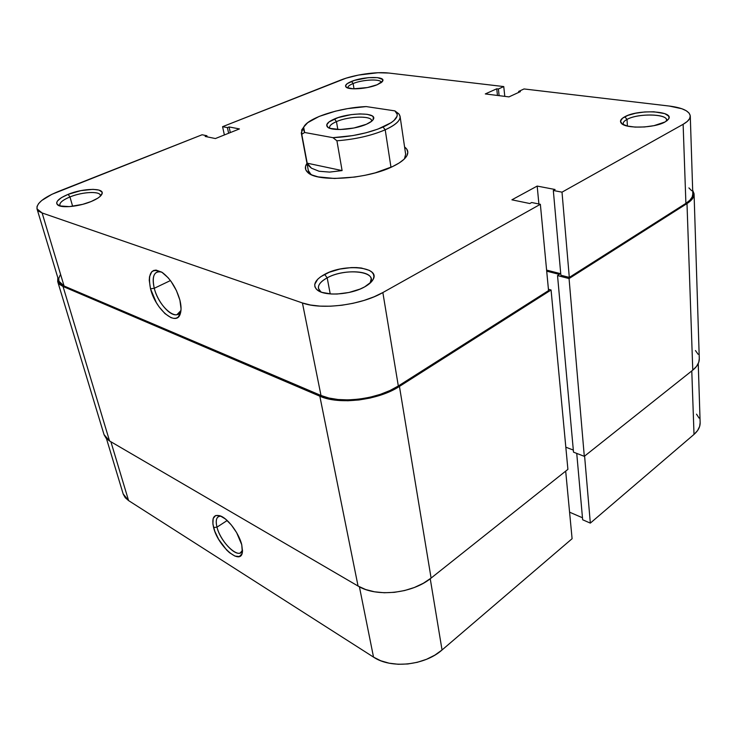 <?xml version="1.0" encoding="UTF-8"?>
<svg xmlns="http://www.w3.org/2000/svg" width="737" height="737" viewBox="0 0 737 737"><rect width="100%" height="100%" fill="white"/><g stroke="black" fill="none" stroke-linecap="round" stroke-linejoin="round"><path stroke-width="1.11" d="M221.091 516.186C216.632 516.066 215.268 519.723 216.982 527.158L213.601 527.545C211.427 517.429 213.942 513.643 221.137 516.213C228.774 519.548 239.203 533.92 241.754 544.744L236.623 532.621L231.289 524.919L225.402 518.977L219.893 515.697L215.6 515.55L213.159 518.507L212.892 524.053L214.826 531.349L218.631 539.309L226.618 549.986L229.502 552.676L234.965 556.103L239.368 556.518L241.994 553.791L242.501 551.34L241.754 544.744L242.344 552.529C240.474 565.813 217.784 545.693 213.601 527.545L216.982 527.158C215.545 521.271 216.19 517.678 218.935 516.388L221.091 516.186M227.18 520.515L216.982 527.158L227.18 520.515M442.043 649.979L430.242 578.738L442.043 649.979L572.096 538.71L442.043 649.979L434.848 655.138L426.502 659.302L417.363 662.296L407.81 663.973L398.256 664.277L389.108 663.18L380.753 660.757L373.53 657.118L128.588 500.598L373.53 657.118C390.951 668.984 424.696 665.539 442.043 649.979M565.684 471.127L572.096 538.71L565.684 471.127M123.254 494.205L125.235 497.696L128.588 500.598L110.9 441.767L128.588 500.598L123.153 493.891L106.441 438.579M569.581 512.178L582.479 517.77L569.581 512.178M698.243 363.581L700.141 422.651C700.242 426.843 698.197 430.758 694.014 434.415L691.785 370.923L694.014 434.415L590.328 523.113L582.654 519.769L576.739 453.402L582.654 519.769L590.328 523.113L694.014 434.415L697.571 430.565L699.625 426.447L700.141 422.614M699.063 418.082L696.511 414.157M359.416 586.809L373.53 657.118L359.416 586.809M590.328 523.113L584.598 456.102L590.328 523.113M242.537 550.198L240.28 552.953C234.394 555.974 219.995 539.871 216.982 527.158C220.593 542.865 240.05 560.7 242.537 550.198M692.669 190.238L694.051 193.711L693.453 197.019L691.076 200.353L686.995 203.569L569.056 278.558L557.531 275.592L559.401 274.413L546.707 271.17L559.401 274.413L557.531 275.592L573.506 452.149L557.531 275.592L569.056 278.558L584.303 456.332L573.506 452.149L584.303 456.332L569.056 278.558L686.995 203.569L692.771 370.14L584.303 456.332L692.771 370.14C697.193 366.556 699.367 362.742 699.284 358.707L698.731 362.355L696.548 366.372L692.771 370.14L686.995 203.569C691.776 200.473 694.134 197.304 694.07 194.052L692.669 190.238M57.689 281.525L104.028 434.581L109.555 440.975L358.062 586.053L319.83 396.193C339.103 405.083 378.514 400.311 399.436 386.418L431.09 578.084L423.351 583.253L414.415 587.472L404.631 590.54L394.433 592.327L384.253 592.751L374.534 591.802L365.681 589.536L358.062 586.053C376.377 597.486 412.416 593.626 431.09 578.084L567.905 469.368L551.073 289.991L567.905 469.368L431.09 578.084L399.436 386.418L551.073 289.991L548.429 289.282L551.073 289.991L399.436 386.418L390.822 391.098L380.928 395.032L370.167 398.035L359.002 399.97L347.928 400.753L337.417 400.357L327.928 398.809L319.83 396.193L63.032 286.472L59.596 284.371L57.762 281.737L57.827 277.729L57.689 281.506L63.032 286.472L319.83 396.193L358.062 586.053L109.555 440.975L106.1 438.211L104.12 434.867M695.452 350.554L698.142 354.294M573.322 450.077L565.823 447.184L573.322 450.077M109.555 440.975L63.032 286.472L109.555 440.975M370.112 283.109L370.398 282.639C377.768 271.105 344.898 267.78 327.191 277.84L324.602 274.376C344.409 263.192 381.149 266.812 372.977 279.673C371.54 282.197 368.767 284.593 364.658 286.877L371.411 281.81L373.235 279.185L373.917 276.633L373.466 274.256L371.899 272.137L369.292 270.359L361.452 268.038L356.515 267.577L351.134 267.595L339.849 269.079L329.209 272.275L320.724 276.725L317.711 279.24L314.736 284.371L314.911 286.804L316.228 289.005L318.651 290.903L322.097 292.414L331.484 294.017L337.067 294.035L348.896 292.497L359.969 289.107L364.658 286.877C350.692 294.957 324.04 296.514 317.039 289.779C312.414 284.961 314.939 279.83 324.602 274.376L327.191 277.84C342.235 269.392 370.425 269.917 371.19 278.899L370.112 283.109M100.333 196.226C101.982 190.938 83.124 191.454 69.96 196.945L68.136 194.356C83.438 187.981 105.188 187.705 101.946 194.061C100.812 196.503 97.21 198.99 91.148 201.533L97.781 198.179L100.057 196.475L102.157 193.315L101.899 191.989L98.887 190.063L93 189.345L80.803 190.643L68.136 194.356L61.484 197.608L57.495 200.952L56.721 202.491L56.813 203.873L59.614 205.909L69.37 206.627L82.655 204.352L91.148 201.533C79.237 206.563 61.576 208.359 57.735 204.978C54.999 202.012 58.472 198.474 68.136 194.356L69.96 196.945C82.093 191.906 99.606 190.901 100.315 195.268L100.333 196.226M666.248 121.246C670.734 114.014 638.583 112.687 627.021 119.412L624.801 116.759C638.131 109.048 675.074 110.891 668.45 119.219L665.05 121.964L668.625 118.933L669.03 117.432L668.496 116.004L664.765 113.618L653.885 111.784L644.746 111.96L635.616 113.231L627.832 115.414L622.516 118.206L620.49 121.2L622.12 123.945L627.233 126.027L635.101 127.096L644.525 126.967L653.995 125.659L665.05 121.964C654.622 128.21 625.16 128.92 621.236 123.162C619.587 121.08 620.775 118.943 624.801 116.759L627.021 119.412C637.625 113.268 667.068 113.609 666.524 120.048L666.248 121.246M381.186 82.636C382.006 78.693 362.991 79.356 353.143 83.53L351.485 81.429C363.258 76.445 385.847 76.095 382.687 81.061L377.178 84.746L381.361 82.507L382.475 81.402L382.567 79.449L377.62 77.652L368.27 77.671L354.368 80.407L347.247 83.622L345.542 85.759L346.657 87.51L353.263 88.827L367.376 87.556L377.178 84.746C367.514 88.901 348.537 90.255 346.003 87.021C344.658 85.363 346.491 83.502 351.485 81.429L353.143 83.53C362.705 79.485 381.158 78.684 381.176 82.378L381.186 82.636M154.273 288.287C158.593 306.684 177.562 322.815 180.961 310.517L176.944 314.653C170.063 316.643 157.644 302.078 154.273 288.287L170.431 280.567L154.273 288.287C152.043 278.761 153.278 273.224 157.985 271.686L161.643 272.064C154.153 270.645 151.693 276.053 154.273 288.287L150.514 288.784L154.273 288.287M179.911 300.199C181.238 305.606 181.403 310.019 180.399 313.437C176.797 327.569 155.406 309.485 150.514 288.784L156.299 302.548L158.989 306.739L164.968 313.612L170.993 317.647L173.739 318.375L176.171 318.2L178.197 317.103L180.685 312.322L181.053 308.812L179.911 300.199L176.438 290.608L171.187 281.589L168.147 277.757L161.845 272.193L156.097 270.092L153.711 270.451L151.776 271.723L149.51 276.743L149.252 280.3L150.514 288.784C147.474 272.635 151.426 267.218 162.389 272.552C170.496 278.761 176.336 287.974 179.911 300.199M400.08 116.372C400.495 120.592 395.539 125.078 385.211 129.804L390.978 167.308L385.211 129.804C371.337 135.691 355.243 139.348 336.92 140.795L342.097 170.588L329.577 172.099L319.093 171.26L311.456 168.193L307.191 163.181L301.765 134.272L304.639 132.485L303.681 127.261C307.274 118.086 339.766 107.574 366.206 106.579L394.885 110.882L398.8 113.811L395.953 111.821C399.592 116.271 395.29 121.347 383.047 127.04L385.211 129.804C397.962 123.834 402.494 118.5 398.8 113.811L400.08 116.372L405.654 154.273L404.42 158.888L406.898 155.682C404.862 159.339 400.099 162.969 392.581 166.571L399.168 162.988L403.996 159.303L406.898 155.673L407.819 152.246L406.76 149.15L404.585 147.013C407.874 149.418 408.639 152.31 406.898 155.682M627.399 126.064L627.021 119.412L627.399 126.064M354.009 88.845L353.143 83.53L354.009 88.845M72.65 206.314L69.96 196.945L72.65 206.314M330.222 293.925L327.191 277.84L330.222 293.925M690.283 116.078L692.798 194.098C692.854 197.267 690.551 200.353 685.898 203.366L683.125 124.304C687.943 121.55 690.329 118.804 690.283 116.05C689.519 111.084 682.545 107.749 669.353 106.064L524.025 88.956L518.664 91.425L518.765 92.374L518.664 91.425L520.386 91.628L508.954 96.897L485.305 93.931L496.738 88.79L498.396 88.984L503.758 86.57L388.989 73.064C376.404 71.471 353.953 74.732 340.78 80.038L222.574 126.681L227.411 127.612L228.627 133.25L227.411 127.612L229.096 126.939L239.424 128.929L215.388 138.547L205.153 136.437L206.885 135.746L202.095 134.76L206.885 135.746L205.153 136.437L215.388 138.547L239.424 128.929L229.096 126.939L227.411 127.612L222.574 126.681L346.104 78.168L358.495 75.063L378.017 72.733L388.989 73.064L503.758 86.57L498.396 88.984L496.738 88.79L485.305 93.931L508.954 96.897L520.386 91.628L518.664 91.425L524.025 88.956L669.353 106.064L681.928 108.763L686.304 110.771L689.132 113.139L690.265 115.783L689.639 118.602L687.234 121.476L683.125 124.304L562.009 192.164L569.305 277.407L685.898 203.366L683.125 124.304L562.009 192.164L553.321 190.487L555.09 189.51L537.181 186.074L511.902 199.819L529.829 203.532L531.663 202.509L540.359 204.296L382.853 292.552L374.046 296.808L363.977 300.447L353.06 303.303L341.765 305.256L330.591 306.205L320.024 306.122L310.498 305.026L302.428 302.962L42.12 212.965L38.794 211.27L37.08 209.068L37.034 206.471L38.61 203.578L41.723 200.501L51.922 194.292L202.095 134.76L58.601 191.38C43.566 197.544 36.371 203.366 37.016 208.866L42.12 212.965L302.428 302.962L321 395.483L328.868 398.017L338.09 399.518L348.297 399.896L359.057 399.141L369.891 397.261L380.338 394.35L389.956 390.527L398.321 385.985L548.549 290.59L540.359 204.296L382.853 292.552L398.321 385.985L548.549 290.59L540.359 204.296L531.663 202.509L529.829 203.532L511.902 199.819L537.181 186.074L555.09 189.51L553.321 190.487L560.875 275.242L569.305 277.407L685.898 203.366L689.869 200.243L692.181 197.009L692.798 194.08M503.758 86.57L504.79 96.381L503.758 86.57M691.656 190.717L688.902 187.907M60.148 275.15L58.757 278.42L58.942 281.405L60.729 283.966L64.073 286.002L321 395.483L64.073 286.002L42.12 212.965L64.073 286.002L58.868 281.166L37.016 208.884M546.605 270.101L560.737 273.713L546.605 270.101M306.979 163.347L305.514 166.47L305.754 169.713L307.974 172.605L312.12 175.028L318.089 176.871L334.524 178.474L354.7 177.064L365.137 175.277L375.216 172.863L392.581 166.571C367.173 179.294 316.514 182.463 307.615 172.292C304.869 169.676 304.657 166.691 306.979 163.347M307.615 172.292L311.005 174.522L308.333 170.56M222.574 126.681L224.38 134.945L222.574 126.681M302.428 302.962L321 395.483C339.748 404.106 377.989 399.463 398.321 385.985L382.853 292.552C361.416 305.063 321.581 310.166 302.428 302.962M496.738 88.79L497.457 95.46L496.738 88.79M498.396 88.984L499.115 95.663L498.396 88.984M206.885 135.746L207.134 136.842L206.885 135.746M229.096 126.939L230.312 132.577L229.096 126.939M538.894 203.992L537.181 186.074L538.894 203.992M569.305 277.407L560.875 275.242L553.321 190.487L562.009 192.164L569.305 277.407M320.936 291.99L318.448 288.416C317.997 284.786 320.917 281.258 327.191 277.84C318.568 282.732 316.339 287.338 320.512 291.659L320.936 291.99M60.314 206.111L59.817 205.264C59.485 202.684 62.866 199.902 69.96 196.945C61.844 200.39 58.628 203.449 60.314 206.111M347.91 88.044L347.846 87.795C347.744 86.441 349.504 85.022 353.143 83.53C349.255 85.133 347.505 86.634 347.91 88.044M623.585 124.793L623.189 123.659C623.152 122.222 624.423 120.804 627.021 119.412C623.686 121.227 622.535 123.015 623.585 124.793M371.531 121.356C373.622 115.571 349.31 115.856 336.468 121.614L334.423 118.979C349.347 112.31 377.482 112.328 373.41 119.21C372.563 120.896 370.214 122.582 366.363 124.277L371.697 121.218L373.134 119.698L373.318 116.953L372.074 115.838L367.201 114.318L359.822 113.903L351.052 114.64L338.071 117.616L328.997 121.955L326.712 124.912L327.993 127.4L329.946 128.349L340.172 129.528L353.926 127.998L366.363 124.277C354.276 129.795 330.867 131.324 327.403 126.911C325.496 124.516 327.836 121.872 334.423 118.979L336.468 121.614C348.537 116.225 371.411 115.479 371.568 120.592L371.531 121.356M337.832 129.519L336.468 121.614L337.832 129.519M301.765 134.272L301.267 132.909L303.819 126.985L301.7 129.933L301.765 134.272L304.639 132.485L303.239 128.864L303.884 126.865L307.734 122.655L319.13 116.437L335.399 111.186L347.698 108.606L366.206 106.579L394.885 110.882L397.234 114.281L397.068 116.234L394.028 120.481L391.172 122.683L377.915 129.104L366.031 132.78L352.82 135.59L332.967 137.672L304.639 132.485L332.967 137.672L336.92 140.795C355.243 139.348 371.337 135.691 385.211 129.804L383.047 127.04C368.362 133.167 351.669 136.704 332.967 137.672L336.92 140.795L342.097 170.588L307.191 163.181L301.765 134.272M329.881 128.321L329.596 127.612C329.421 125.677 331.714 123.678 336.468 121.614C331.024 124 328.831 126.239 329.881 128.321M342.097 170.588L329.577 172.099L319.093 171.26L311.456 168.193L308.877 165.908L307.191 163.181L342.097 170.588M241.45 552.16L240.28 552.953M242.51 551.129L242.344 552.529M694.079 194.089L699.284 358.707M370.398 282.639L372.977 279.673M100.886 195.664L101.946 194.061M666.838 120.831L668.45 119.219M381.996 81.964L382.687 81.061M180.934 310.784L180.399 313.437M179.027 313.603L176.944 314.653M308.794 173.02L301.267 132.909M346.943 87.657L346.003 87.021M622.968 124.479L621.236 123.162M59.531 205.881L57.735 204.978M320.512 291.659L317.039 289.779M398.404 113.498L395.953 111.821M372.176 120.794L373.41 119.21M303.681 127.261L301.7 129.933M329.089 128.008L327.403 126.911"/></g></svg>
